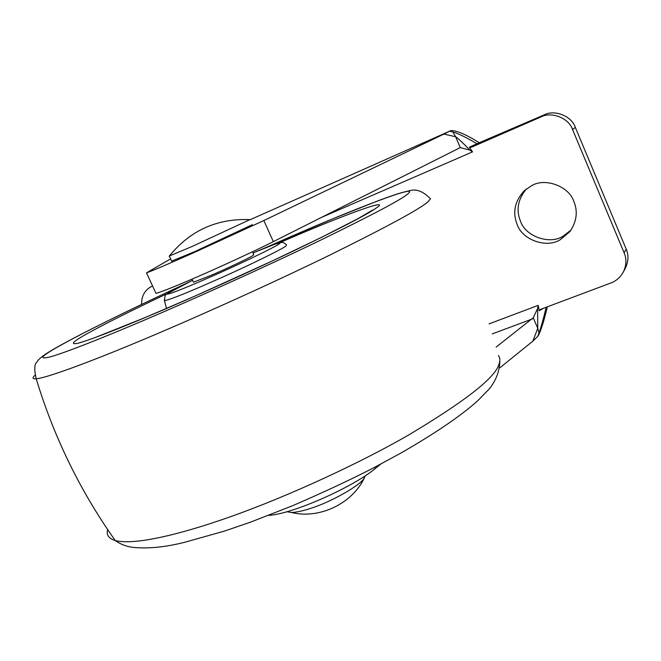 <?xml version="1.0" encoding="UTF-8"?>
<svg xmlns="http://www.w3.org/2000/svg" width="661" height="661" viewBox="0 0 661 661"><rect width="100%" height="100%" fill="white"/><g stroke="black" fill="none" stroke-linecap="round" stroke-linejoin="round"><path stroke-width="0.99" d="M253.733 254.609L252.287 255.923C248.61 258.286 225.137 269.382 210.876 275.439L193.466 282.222L192.045 279.124M517.15 224.459C512.349 212.305 514.795 201.002 524.462 190.55L531.618 185.683C544.937 177.495 568.931 186.096 573.88 201.498C578.011 211.528 576.714 221.534 569.972 231.515L560.412 239.596C547.068 248.561 522.322 240.216 517.15 224.459M571.038 230.053L563.238 236.101C550.035 244.967 525.586 236.737 520.471 221.179C515.927 209.925 517.918 199.159 526.462 188.872M480.084 142.784L471.252 147.304L469.31 147.229L479.242 142.726L544.044 114.923C554.505 109.263 571.666 116.03 575.31 127.342L626.215 249.147C628.743 255.047 628.504 261.31 625.488 267.945L625.265 268.374M478.118 143.991L477.267 143.924C466.129 137.331 457.99 133.348 452.859 131.969L455.619 136.728L443.911 134.092L450.893 130.622L250.155 219.7L450.893 130.622M543.648 308.2L539.277 310.711L540.574 309.356L610.764 283.024C616.06 281.115 620.282 277.397 623.422 271.869C626.463 265.16 626.702 258.823 624.141 252.849L626.215 249.147M546.209 307.241C543.359 319.048 540.962 327.6 539.029 332.904L537.748 328.286L537.624 308.456L538.211 305.365L539.277 310.711M539.029 332.904L537.715 336.383L532.873 341.134L537.748 328.286L533.245 317.767L496.114 347.108M469.31 147.229L472.541 151.873L469.847 150.113C463.171 143.123 458.428 138.661 455.619 136.728L460.271 147.585L469.847 150.113M479.242 142.726L478.696 142.379C466.071 134.505 456.85 130.572 451.017 130.556M537.715 336.383L538.591 335.061C541.285 329.558 544.201 320.147 547.341 306.82M537.624 308.456L533.245 317.767M273.324 241.629L263.855 220.534L194.061 252.576C168.274 264.036 152.427 270.795 146.511 272.844L155.971 293.36C162.085 291.757 178.04 285.296 203.836 273.985C228.656 263.078 259.145 248.842 273.324 241.629L460.271 147.585M268.606 515.373C291.873 514.324 352.966 487.264 375.2 468.575L380.736 464.105M499.989 367.714L532.873 341.134M263.855 220.534L443.911 134.092M170.596 258.881L146.511 272.844M155.971 293.36L155.69 292.749M624.141 252.849L572.566 129.548C568.881 118.096 551.505 111.238 540.921 116.956L544.044 114.923M152.617 286.081L150.708 286.965C144.61 290.377 141.561 296.202 141.553 304.448M471.252 147.304L540.921 116.956M365.186 475.846L364.004 478.324C360.98 484.885 331.169 501.98 311.546 508.061C303.556 510.779 296.88 512.267 291.526 512.515L286.717 511.705M250.081 219.551L192.177 246.446L169.348 256.014M252.378 224.641L194.574 251.692L171.629 261.128M166.531 308.472L164.482 300.722L165.06 295.591L166.39 294.137L192.582 280.297C175.669 288.485 167.126 293.104 166.952 294.153C169.233 294.211 180.081 290.08 199.49 281.768L220.22 272.646C249.627 259.476 276.257 246.297 279.198 243.876C282.28 241.29 273.547 244.322 252.989 252.965L275.067 244.14L281.487 242.504C282.387 242.009 284.065 242.752 286.51 244.735L286.064 245.933C283.015 248.61 254.055 263.061 221.906 277.446L199.267 287.378C180.56 295.376 168.968 299.821 164.482 300.722L164.267 300.011M498.394 355.502C500.121 357.766 500.319 360.65 499.005 364.178C495.378 377.613 465.113 401.301 408.217 435.244C350.619 468.31 274.538 501.848 222.6 519.455C204.984 525.52 188.451 530.51 172.992 534.427C145.271 541.309 126.011 543.342 115.229 540.524L115.229 540.524C108.693 538.541 106.165 534.889 107.652 529.577M261.459 249.428L291.204 236.44C354.676 208.793 419.768 183.741 408.341 193.376C404.301 197.994 374.647 213.784 319.395 240.744C263.268 267.845 189.467 301.052 140.958 321.585C100.654 338.713 65.1 352.677 50.608 356.783C37.941 359.931 40.866 356.345 59.391 346.009C80.807 333.863 127.986 310.439 184.221 284.379M261.136 249.561L334.226 218.204L379.621 200.167C396.352 194.086 401.252 192.541 409.151 190.839C415.769 188.691 422.453 190.963 429.212 197.647L430.534 198.705L428.411 201.365C421.71 208.008 388.387 226.145 328.426 255.766C268.044 285.197 190.88 319.792 139.694 341.101C88.88 362.402 46.055 378.158 36.206 378.778C32.447 379.075 32.042 377.902 35 375.266M279.52 242.777L281.619 241.868C341.208 215.883 396.129 195.516 374.787 208.992C365.897 215.139 338.779 229.144 293.443 250.982C248.462 272.448 193.847 296.929 156.475 312.793C120.666 328.046 89.012 340.44 77.874 343.274C68.736 345.092 73.611 340.919 92.499 330.756C108.693 321.94 133.497 309.604 166.919 293.74M449.695 131.242L452.859 131.969M532.27 318.957L492.238 333.896M489.057 323.882L538.211 305.365M472.541 151.873L319.866 218.113M375.2 468.575L374.638 467.319M151.84 286.411L152.592 286.023M572.566 129.548L575.31 127.342M499.848 360.468C499.724 370.821 496.188 380.315 489.247 388.941L477.523 400.954C460.626 416.066 434.872 433.558 400.244 453.429L373.143 468.095C350.272 479.836 323.427 492.379 292.6 505.723L250.23 522.264L224.104 531.204L184.997 542.202C165.275 547.217 147.717 548.919 132.324 547.308C125.887 546.366 120.186 544.11 115.229 540.524C80.336 491.263 53.995 437.351 36.206 378.778C34.083 369.474 34.355 363.88 37.024 361.988C38.578 358.626 45.617 353.503 58.151 346.628C81.84 333.227 131.233 308.902 184.551 284.213M372.771 210.008L357.494 218.923L320.998 237.605L272.216 260.988L195.879 295.682L146.213 317.106L94.887 337.655M150.708 286.965L152.575 285.99M623.422 271.869L625.488 267.945M252.461 251.791L253.849 254.882M171.72 261.318L169.365 256.204M249.841 219.634C216.907 218.328 190.013 230.54 169.166 256.261M291.526 512.515C319.437 519.447 352.619 503.451 364.484 477.581"/></g></svg>
